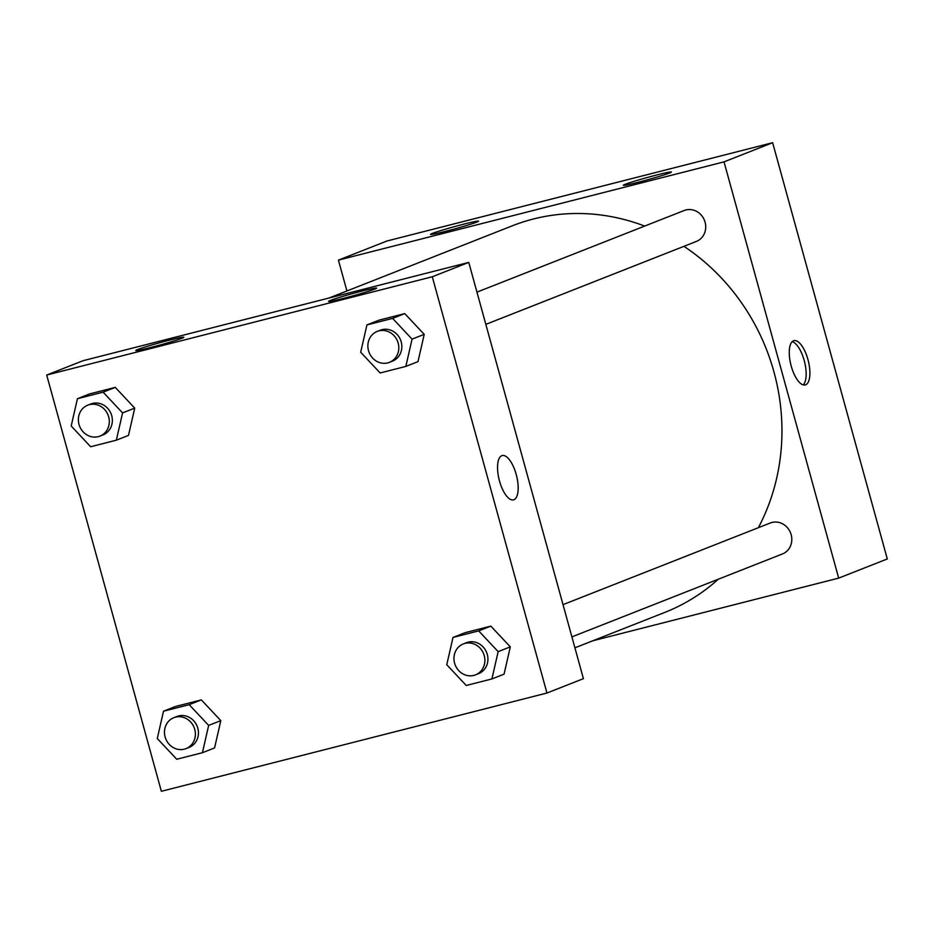 <?xml version="1.0" encoding="UTF-8"?>
<svg xmlns="http://www.w3.org/2000/svg" width="934" height="934" viewBox="0 0 934 934"><rect width="100%" height="100%" fill="white"/><g stroke="black" fill="none" stroke-linecap="round" stroke-linejoin="round"><path stroke-width="1.4" d="M346.923 290.964L338.423 260.119L387.05 240.972L772.64 142.704L887.3 558.964L838.674 578.111L592.81 640.771M793.515 340.793A22.86 8.92 -104.3 0 1 793.935 340.653A22.86 8.92 -104.3 0 1 808.225 360.606A22.86 8.92 -104.3 0 1 805.225 384.948A22.86 8.92 -104.3 0 1 791.075 365.556A22.86 8.92 -104.3 0 1 793.515 340.793M338.423 260.119L724.025 161.862L772.64 142.704M724.025 161.862L838.674 578.111M803.228 384.901A22.86 8.92 75.7 0 0 804.489 361.551A22.86 8.92 75.7 0 0 792.207 341.657M445.46 231.363A24.938 1.132 164.6 0 1 430.539 234.399A24.938 1.132 164.6 0 1 454.274 226.682A24.938 1.132 164.6 0 1 478.617 221.16A24.938 1.132 164.6 0 1 445.46 231.363M638.261 182.235A24.938 1.132 164.6 0 1 623.34 185.271A24.938 1.132 164.6 0 1 647.075 177.553A24.938 1.132 164.6 0 1 671.418 172.019A24.938 1.132 164.6 0 1 638.261 182.235M571.912 636.883L782.435 553.955A16.625 15.283 -111.5 0 0 790.561 532.882A16.625 15.283 -111.5 0 0 770.246 523.017L563.027 604.648M485.832 324.367L696.355 241.439A16.625 15.283 -111.5 0 0 705.088 222.199A16.625 15.283 -111.5 0 0 684.167 210.512L476.947 292.132M758.361 527.698A207.792 191.073 -111.5 0 0 773.936 371.872A207.792 191.073 -111.5 0 0 683.933 246.331M644.658 226.075A207.792 191.073 -111.5 0 0 512.392 225.783L329.037 298.016M574.924 647.822L664.704 612.447A207.792 191.073 -111.5 0 0 718.351 579.197M468.763 262.407L83.161 360.676L46.7 375.036L432.29 276.768L468.763 262.407L583.411 678.668L546.95 693.028L161.36 791.296L46.7 375.036M137.567 349.561A24.938 1.132 164.6 0 1 164.314 341.494A24.938 1.132 164.6 0 1 183.846 337.267A24.938 1.132 164.6 0 1 150.701 347.483A24.938 1.132 164.6 0 1 135.769 350.507A24.938 1.132 164.6 0 1 137.567 349.561M374.861 289.085A24.938 1.132 164.6 0 1 343.49 298.343A24.938 1.132 164.6 0 1 328.57 301.378A24.938 1.132 164.6 0 1 352.305 293.661A24.938 1.132 164.6 0 1 376.647 288.139A24.938 1.132 164.6 0 1 374.861 289.085M490.84 626.119L465.155 632.657L490.84 626.119L510.303 646.853L490.84 626.119L478.687 630.905L498.149 651.64L491.914 678.936L466.229 685.474L446.767 664.739L453.002 637.443L478.687 630.905M504.068 674.15L510.303 646.853L504.068 674.15L491.914 678.936M201.347 699.893L175.662 706.431L201.347 699.893L220.809 720.628L201.347 699.893L189.193 704.68L208.656 725.414L202.421 752.711L176.736 759.249L157.274 738.514L163.508 711.218L189.193 704.68M214.575 747.924L220.809 720.628L214.575 747.924L202.421 752.711M115.267 387.377L89.582 393.926L115.267 387.377L134.73 408.123L115.267 387.377L103.114 392.163L122.576 412.91L116.341 440.194L90.656 446.744L71.194 425.997L77.429 398.713L103.114 392.163M128.495 435.407L134.73 408.123L128.495 435.407L116.341 440.194M432.29 276.768L546.95 693.028M424.223 334.349L404.761 313.602L379.076 320.152L404.761 313.602L424.223 334.349L417.988 361.633L424.223 334.349L412.069 339.135L405.835 366.42L380.15 372.97L360.687 352.223L366.922 324.939L392.607 318.389L412.069 339.135M499.503 481.01A22.86 8.92 -104.3 0 1 502.212 455.57A22.86 8.92 -104.3 0 1 516.502 475.511A22.86 8.92 -104.3 0 1 513.502 499.865A22.86 8.92 -104.3 0 1 499.503 481.01M513.502 499.865A22.86 8.92 75.7 0 0 516.49 475.523A22.86 8.92 75.7 0 0 502.212 455.57M475.511 674.85L478.547 673.659A16.625 15.283 -111.5 0 0 487.291 654.407A16.625 15.283 -111.5 0 0 466.37 642.72L463.322 643.923A16.625 15.283 -111.5 0 0 455.197 664.985A16.625 15.283 -111.5 0 0 475.511 674.85A16.625 15.283 -111.5 0 0 484.244 655.61A16.625 15.283 -111.5 0 0 463.322 643.923M453.002 637.443L465.155 632.657M498.149 651.64L510.303 646.853M186.018 748.624L189.053 747.434A16.625 15.283 -111.5 0 0 197.798 728.181A16.625 15.283 -111.5 0 0 176.876 716.495L173.829 717.697A16.625 15.283 -111.5 0 0 165.703 738.759A16.625 15.283 -111.5 0 0 186.018 748.624A16.625 15.283 -111.5 0 0 194.751 729.384A16.625 15.283 -111.5 0 0 173.829 717.697M163.508 711.218L175.662 706.431M208.656 725.414L220.809 720.628M389.431 362.345L392.467 361.143A16.625 15.283 -111.5 0 0 401.211 341.902A16.625 15.283 -111.5 0 0 380.29 330.216L377.243 331.407A16.625 15.283 -111.5 0 0 369.117 352.48A16.625 15.283 -111.5 0 0 389.431 362.345A16.625 15.283 -111.5 0 0 398.164 343.093A16.625 15.283 -111.5 0 0 377.243 331.407M366.922 324.939L379.076 320.152M392.607 318.389L404.761 313.602M405.835 366.42L417.988 361.633M99.938 436.12L102.974 434.917A16.625 15.283 -111.5 0 0 111.718 415.677A16.625 15.283 -111.5 0 0 90.796 403.99L87.749 405.181A16.625 15.283 -111.5 0 0 79.624 426.254A16.625 15.283 -111.5 0 0 99.938 436.12A16.625 15.283 -111.5 0 0 108.671 416.868A16.625 15.283 -111.5 0 0 87.749 405.181M77.429 398.713L89.582 393.926M122.576 412.91L134.73 408.123"/></g></svg>
